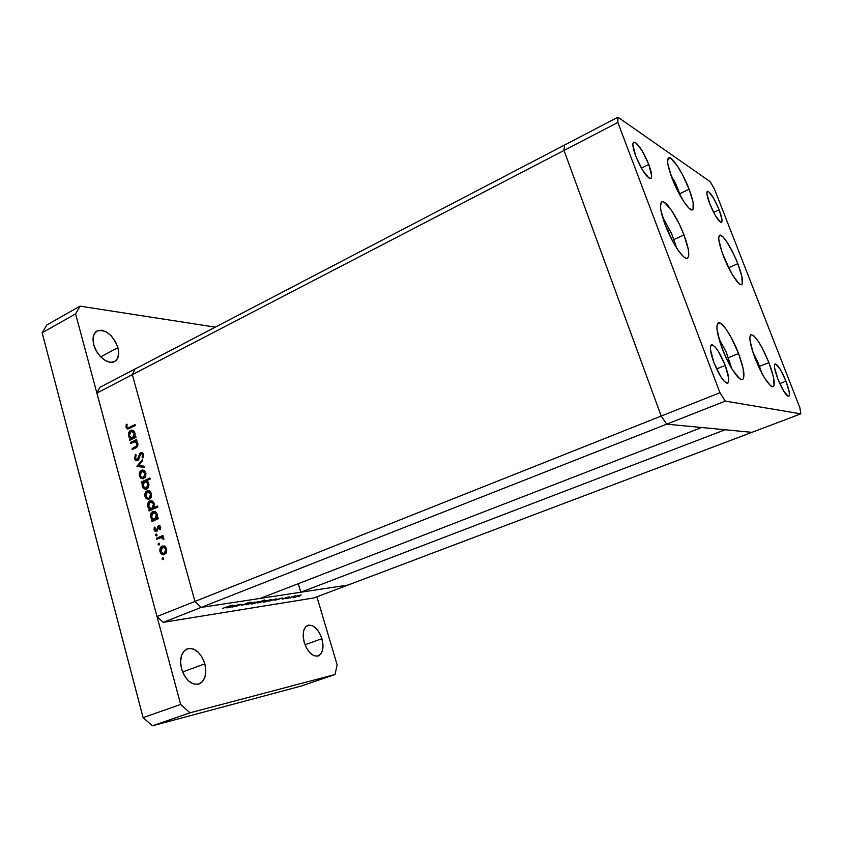 <?xml version="1.0" encoding="UTF-8"?>
<svg xmlns="http://www.w3.org/2000/svg" width="843" height="843" viewBox="0 0 843 843"><rect width="100%" height="100%" fill="white"/><g stroke="black" fill="none" stroke-linecap="round" stroke-linejoin="round"><path stroke-width="1.26" d="M755.128 358.486C750.059 344.682 748.679 336.726 751.008 334.639C755.539 335.503 761.514 344.829 768.911 362.616L759.606 366.357L768.911 362.616L773.337 376.568L774.074 385.367L773.4 386.558L772.283 386.758L770.765 385.946L764.453 377.843L759.596 368.812L753.273 353.365L750.028 340.509L749.859 337.632L750.923 334.671L753.684 335.662L757.667 340.382L762.283 348.075L768.911 362.616C774.043 376.421 775.444 384.461 773.105 386.726C768.647 385.946 762.652 376.536 755.128 358.486M722.219 348.633C716.877 333.828 715.581 325.261 718.341 322.922C721.903 320.962 732.24 336.768 738.552 353.523L728.457 357.664L738.552 353.523L743.168 368.623L743.631 378.117L742.767 379.382L741.429 379.571L739.659 378.655L732.462 369.75L724.527 354.323L720.228 343.048L716.982 329.139L716.919 326.051L718.362 322.922L721.619 324.091L726.16 329.307L731.324 337.716L738.552 353.523C743.969 368.328 745.286 376.99 742.504 379.519C739.069 381.521 728.615 365.757 722.219 348.633M665.169 224.849C660.385 211.614 659.268 203.932 661.818 201.825C665.57 199.464 677.435 217.368 683.979 234.902L673.989 239.528L683.979 234.902L688.288 249.359L688.72 255.766L688.13 257.568L687.024 258.327L685.443 258L683.431 256.588L678.436 250.698L672.809 241.53L665.169 224.849L660.859 210.012L660.459 206.44L661.323 202.194L662.545 201.667L664.21 202.236L671.228 209.907L679.3 224.08L683.979 234.902C688.847 248.179 689.995 255.945 687.414 258.211C683.831 260.624 671.839 242.816 665.169 224.849M672.008 178.168C667.677 166.419 666.56 159.643 668.647 157.841C671.829 155.713 682.956 172.92 689.121 189.243L679.943 193.648L689.121 189.243L693.136 202.341L693.041 209.422L692.04 209.939L688.763 207.958L684.189 202.225L676.497 188.558L672.008 178.168L667.993 164.775L667.603 161.624L668.351 158.052L670.965 158.421L677.372 165.945L682.366 174.427L689.121 189.243C693.515 201.045 694.664 207.905 692.556 209.823C689.521 212.014 678.288 194.881 672.008 178.168M723.431 255.998C718.963 243.933 717.709 237.009 719.701 235.229C722.493 233.49 732.03 248.59 737.804 263.669L728.995 267.579L737.804 263.669L741.872 276.493L742.261 283.943L740.312 284.512L738.753 283.374L732.43 274.755L725.465 260.94L721.692 251.203L718.826 239.665L718.763 237.252L720.017 235.144L722.883 236.799L726.877 241.909L733.695 254.186L737.804 263.669C742.335 275.756 743.61 282.753 741.608 284.66C738.921 286.451 729.3 271.393 723.431 255.998M725.233 365.419L716.603 368.939L725.233 365.419L728.731 378.475L728.51 382.227L726.94 383.238L724.221 381.289L720.776 376.663L713.863 362.479C710.249 352.374 709.437 346.505 711.418 344.84C715.159 345.335 719.764 352.195 725.233 365.419C728.879 375.525 729.701 381.447 727.709 383.196C724.011 382.743 719.395 375.841 713.863 362.479L710.386 349.244L710.702 345.63L712.367 344.84L715.106 346.947L718.51 351.594L725.233 365.419M719.153 209.802L713.631 212.383L719.153 209.802L721.987 219.675L721.777 222.057L720.459 222.131L715.38 215.555L709.722 203.732C707.024 196.503 706.255 192.362 707.425 191.298C710.343 192.046 714.253 198.221 719.153 209.802C721.871 217.041 722.651 221.224 721.482 222.341C718.594 221.625 714.674 215.429 709.722 203.732L706.908 193.774L707.182 191.498L708.563 191.572L713.621 198.231L719.153 209.802M648.783 164.469L641.375 168.147L648.783 164.469L651.681 175.797L651.081 178.379L649.131 178.221L642.503 170.075L635.706 156.039C632.798 148.031 632.124 143.384 633.694 142.077C637.793 142.867 642.819 150.339 648.783 164.469C651.723 172.499 652.408 177.199 650.828 178.558C646.792 177.831 641.744 170.328 635.706 156.039L632.851 144.596L633.546 142.161L635.58 142.52L642.166 150.781L648.783 164.469M785.971 381.173L779.786 383.597L785.971 381.173L789.269 392.29L789.354 395.515L788.321 396.431L783.6 390.994L777.878 379.065C774.633 370.298 773.705 365.251 775.117 363.934C777.794 364.471 781.408 370.214 785.971 381.173C789.248 389.93 790.176 395.009 788.774 396.4C786.119 395.904 782.483 390.119 777.878 379.065L774.591 367.822L774.569 364.692L775.665 363.934L780.386 369.497L785.971 381.173M564.452 145.091L564.009 150.444L661.218 416.063L666.697 424.166L751.967 432.333L800.85 413.85L799.849 407.696L714.4 188.927L710.238 181.709L617.94 117.198L617.866 122.477L719.933 392.712L725.275 401.11L800.85 413.85L348.117 585.021L201.129 607.413L666.697 424.166L751.967 432.333L348.117 585.021L201.129 607.413L260.255 598.404L201.129 607.413L194.954 601.428L201.129 607.413L163.215 622.345L313.975 597.919L348.117 585.021L313.975 597.919L163.215 622.345L157.009 616.518L661.218 416.063L666.697 424.166L725.275 401.11L666.697 424.166L701.703 427.517L260.255 598.404L701.703 427.517L666.697 424.166L201.129 607.413L194.954 601.428L132.33 374.661L194.954 601.428L132.33 374.661L564.009 150.444L661.218 416.063L719.933 392.712L661.218 416.063L666.697 424.166L661.218 416.063L194.954 601.428L132.33 374.661L135.101 368.971L132.33 374.661L96.882 393.07L157.009 616.518L96.882 393.07L99.801 387.38L564.452 145.091L564.009 150.444L617.866 122.477L564.009 150.444L661.218 416.063L564.009 150.444L132.33 374.661L135.101 368.971L99.801 387.38L96.882 393.07L132.33 374.661L135.101 368.971L617.94 117.198L564.452 145.091L564.009 150.444L564.452 145.091M710.238 181.709L714.4 188.927L799.849 407.696L800.85 413.85L725.275 401.11L719.933 392.712L617.866 122.477L617.94 117.198L710.238 181.709M298.285 583.683L300.803 592.229L725.149 429.761L751.967 432.333L725.149 429.761L300.803 592.229L298.285 583.683M130.697 443.513L130.423 442.533L136.598 439.53L136.872 440.51L135.755 441.058L137.019 441.932L137.957 444.345L136.577 447.38L132.33 449.53L132.066 448.55L136.787 445.852L136.998 443.692L134.996 441.764L130.697 443.513L134.648 441.774L136.998 443.692L136.345 446.347L132.066 448.55L132.33 449.53L135.491 448.002C137.356 447.327 138.126 445.831 137.809 443.502L135.755 441.058L136.872 440.51L136.598 439.53L130.423 442.533L132.593 442.586L130.423 442.533L130.697 443.513M137.704 460.605L135.797 460.436L134.638 458.866L135.344 454.567L136.176 455.072L135.481 458.35L137.251 459.688L139.991 453.271L142.435 452.723L143.605 454.83L142.867 457.991L142.098 457.349L142.499 454.388L141.076 453.576L137.704 460.605L141.076 453.576L142.593 454.672L142.098 457.349L142.867 457.991L143.5 454.366L140.77 452.617L139.643 453.85L138.168 458.824L137.093 459.72L135.417 458.149L136.176 455.072L135.491 454.356L134.553 458.571L135.565 458.581L134.553 458.571L137.704 460.605M136.966 466.527L142.14 459.762L142.435 460.836L138.631 465.652L143.9 466.179L144.185 467.254L136.966 466.527L144.185 467.254L143.9 466.179L138.631 465.652L142.435 460.836L142.14 459.762L136.924 466.379L139.664 465.757L136.924 466.379L139.2 466.527L136.966 466.527M141.476 470.278L144.311 470.542L145.976 473.376L145.512 476.843L143.11 478.845L140.56 478.044L139.316 475.547L139.527 472.575L141.476 470.278C139.58 471.448 138.884 473.344 139.411 475.958L142.888 478.887L145.681 476.485L145.871 472.934L143.995 470.341L141.476 470.278M147.093 490.837L149.949 491.132L151.614 493.987L151.16 497.475L148.737 499.456L146.176 498.624L144.922 496.106L145.133 493.123L147.093 490.837C145.175 491.996 144.49 493.882 145.017 496.516L148.579 499.488L151.319 497.117L151.508 493.545L149.622 490.932L147.093 490.837M156.84 518.255L158.01 517.739L158.284 518.74L151.961 521.554L151.687 520.542L152.783 520.057L151.477 518.972L150.497 516.401L151.614 512.407L153.447 511.322L155.439 511.775L156.935 513.566L157.409 516.38L156.84 518.255L157.209 514.367L153.542 511.301L152.783 511.532C150.855 512.67 150.149 514.578 150.676 517.254L152.783 520.057L151.687 520.542L151.961 521.554L158.284 518.74L158.01 517.739L156.84 518.255M162.067 559.078L162.404 557.908L163.373 558.129L163.194 559.647L162.067 559.078L163.057 559.72L163.521 558.466L162.92 557.792L162.067 559.078L163.563 558.941L162.067 559.078M162.162 545.99L165.059 546.359L166.766 549.309L166.292 552.818L163.837 554.757L161.234 553.84L159.949 551.259L160.17 548.245L162.162 545.99C160.212 547.107 159.517 549.004 160.054 551.68C160.76 553.883 162.035 554.905 163.869 554.757L166.461 552.46L166.661 548.856L164.733 546.159L162.162 545.99M158.084 544.441L158.41 543.261L159.38 543.472L159.201 544.989L158.084 544.441L159.064 545.063L159.527 543.809L158.948 543.155L158.084 544.441L159.559 544.315L158.084 544.441M156.787 539.257L156.513 538.245L162.868 535.484L163.152 536.496L162.214 536.907L163.553 537.876L163.837 539.436L161.424 537.549L156.787 539.257L161.15 537.56L163.837 539.436L162.214 536.907L163.152 536.496L162.868 535.484L156.513 538.245L163.068 536.201L156.513 538.245L156.787 539.257M155.597 535.337L155.934 534.167L156.893 534.367L156.714 535.885L155.597 535.337L156.577 535.958L156.482 534.051L155.597 535.337L157.072 535.231L155.597 535.337M158.463 525.769L160.56 526.706L160.37 529.615L159.643 529.172L159.843 527.244L158.779 526.759L157.283 530.89L155.08 531.311L154.016 529.488L154.311 527.107L155.08 527.518L155.08 529.941L156.271 530.447L158.463 525.769L156.271 530.447L154.859 529.436L155.08 527.518L154.311 527.107L154.1 529.836L156.587 531.438L158.969 526.706L159.917 527.455L159.643 529.172L160.37 529.615L160.707 527.107L158.463 525.769L159.548 525.705L158.463 525.769M153.879 507.655L157.652 505.958L157.926 506.959L149.074 510.942L148.8 509.941L149.885 509.457L148.115 507.581L147.578 504.936L148.726 501.827L150.549 500.731L152.541 501.174L154.027 502.955L154.48 505.779L153.879 507.655L154.311 503.756L150.686 500.71L149.896 500.942C147.968 502.091 147.272 504.009 147.788 506.664L149.885 509.457L148.8 509.941L149.074 510.942L157.926 506.959L157.652 505.958L153.879 507.655L156.103 507.57L153.879 507.655M142.625 482.512L141.466 483.05L141.202 482.059L149.98 477.97L150.254 478.972L146.587 480.668L147.904 481.701L148.905 484.251L148.6 486.822L147.251 488.761L145.302 489.393L143.215 488.245L142.14 485.884L142.256 483.397L142.246 486.369L145.807 489.372L146.629 489.13C148.547 487.971 149.253 486.053 148.737 483.397L146.587 480.668L150.254 478.972L149.98 477.97L141.202 482.059L141.466 483.05L142.625 482.512M134.574 436.874L135.712 436.305L135.986 437.285L129.822 440.299L129.548 439.319L130.612 438.803L128.884 437.022L128.357 434.43L129.474 431.321L131.276 430.183L133.215 430.552L134.669 432.248L135.133 434.999L134.574 436.874L134.943 433.028L131.592 430.13L130.623 430.415C128.747 431.616 128.052 433.523 128.558 436.126L130.612 438.803L129.548 439.319L129.822 440.299L135.986 437.285L135.712 436.305L134.574 436.874L135.881 436.906L134.574 436.874M126.903 426.916L128.052 427.886L135.08 424.577L135.354 425.546L127.567 428.992L126.028 427.285L126.281 424.198L127.082 424.45L126.903 426.916L127.082 424.45L126.281 424.198L126.028 427.285L127.883 429.003L135.354 425.546L135.08 424.577L129.474 427.348L131.55 427.433L128.062 427.886L126.903 426.916M232.32 607.034L237.989 604.684L241.246 604.231L236.082 606.433L239.581 604.589L232.32 607.034L239.728 604.568L236.082 606.433L240.603 604.252L232.32 607.034M245.598 604.463L241.203 605.253L251.014 602.176L247.115 603.209L245.598 604.463L250.413 602.165L246.757 603.198L245.007 604.547L241.203 605.253L245.598 604.463M246.493 604.8L250.424 602.756L248.137 604.157L254.913 602.05L246.493 604.8L254.913 602.05L248.137 604.157L250.424 602.756L246.493 604.8M252.71 603.114L259.275 601.48L253.532 603.641L251.267 604.02L252.71 603.114L251.151 603.894L252.004 603.957L259.244 601.554L252.71 603.114M264.765 601.228L271.193 599.626L265.503 601.754L263.301 602.134L264.765 601.228L263.195 602.007L264.017 602.071L271.161 599.689L264.765 601.228M282.616 597.993L274.923 600.237L282.616 597.993M298.043 596.718L299.539 596.18L298.043 596.718M295.029 596.496L301.13 594.958L295.261 597.107L293.533 597.381L295.029 596.496L293.448 597.265L294.186 597.318L301.109 595.01L295.029 596.496M290.361 597.919L291.889 597.413L290.361 597.919M287.811 598.298L295.282 595.79L287.811 598.298M285.577 598.678L287.115 598.161L285.577 598.678M286.251 597.508L289.233 596.876L282.3 599.183L289.233 596.876L285.661 598.267L286.262 597.508M276.694 598.93L268.98 601.164L276.694 598.93M257.473 602.808L264.439 599.995L261.393 601.301L265.355 600.511L257.305 603.008L263.785 601.386L265.345 600.616L264.544 600.532L261.393 601.301L264.439 599.995L257.473 602.808M234.807 605.453L230.297 607.35L226.577 607.835L234.322 605.232L226.609 607.719L230.297 607.35L234.807 605.453M222.605 608.404L232.194 605.042L222.605 608.404M157.009 616.518L163.215 622.345L201.129 607.413L194.954 601.428L157.009 616.518M299.665 595.232L294.344 597.044L299.665 595.232M282.605 599.141L285.524 597.835L282.605 599.141M281.288 598.098L275.872 599.942L281.288 598.098M275.398 599.015L269.939 600.869L275.398 599.015M269.612 599.91L264.133 601.786L269.612 599.91M258.885 602.703L264.396 600.817L258.885 602.703M257.663 601.776L252.099 603.683L257.663 601.776M227.357 607.276L227.505 607.814L227.357 607.276M233.279 605.569L227.589 607.518L233.279 605.569M164.743 554.441L163.521 553.714L164.743 554.441M160.918 551.607L160.054 551.68L160.918 551.607M163.057 546.844L164.185 545.906L163.057 546.844M165.86 553.503L163.732 553.693L160.834 551.343L162.952 546.854L165.871 549.183L164.216 553.545L165.945 553.387L163.732 553.693M165.154 546.675L163.331 546.822M166.724 549.12L165.871 549.183L166.724 549.12M163.869 539.109L163.005 539.172L163.869 539.109M163.827 538.54L162.973 538.603L163.827 538.54M163.173 537.413L161.15 537.56L163.173 537.413M160.57 529.109L159.643 529.172L160.57 529.109M160.76 527.402L159.917 527.455L160.76 527.402M157.146 531.048L156.64 530.468L157.146 531.048M154.986 529.773L154.1 529.836L154.986 529.773M157.588 530.352L156.271 530.447L157.588 530.352M157.746 529.836L156.798 529.899L157.746 529.836M158.01 528.308L157.114 528.371L158.01 528.308M159.706 526.654L157.599 526.569L160.107 526.043L159.706 526.654M153.984 520.658L151.687 520.542L155.007 519.941L152.783 520.057L155.007 519.941L154.132 519.341L155.007 519.941L153.984 520.658M151.54 517.212L150.676 517.254L151.54 517.212M153.784 512.354L154.901 511.48L153.784 512.354M154.785 511.438L152.783 511.532L154.785 511.438M154.237 519.33L157.051 519.025L154.237 519.33L151.455 516.949L153.574 512.375L157.293 514.694L156.44 514.725L154.827 519.151L158.105 518.192L157.293 518.909M156.039 512.249L153.995 512.354M151.087 510.047L148.8 509.941L152.119 509.362L149.885 509.457L152.119 509.362L151.203 508.729L152.119 509.362L151.087 510.047M148.653 506.632L147.788 506.664L148.653 506.632M150.929 501.764L152.046 500.911L150.929 501.764M151.961 500.868L149.896 500.942L151.961 500.868M156.103 507.57L157.873 506.769L156.103 507.57M153.647 508.603L151.319 508.719L148.568 506.358L150.159 501.943L154.385 504.082L153.531 504.114L151.93 508.54L155.196 507.602L154.395 508.318M152.667 501.764L151.15 501.764M145.892 496.495L145.017 496.516L147.588 498.35L150.707 498.202L148.516 498.434L145.786 496.169L147.367 491.838L150.739 493.903L149.116 498.255L150.623 496.506L150.739 493.903L151.592 493.872L150.739 493.903L149.137 491.838L147.367 491.838L145.871 493.566L145.881 496.474M148.199 491.627L149.327 490.784L148.199 491.627M150.465 491.574L148.431 491.638M143.552 482.459L141.202 482.059L143.436 482.027L150.223 478.866L143.552 482.459M146.671 489.109L145.554 488.329L146.671 489.109M143.12 486.348L142.246 486.369L143.12 486.348M143.015 486L144.606 481.595L148.811 483.713L147.957 483.734L146.366 488.139L147.915 488.108L145.786 488.308L143.015 486L144.901 488.234L146.366 488.139L147.588 486.938L147.957 483.734L146.145 481.49L143.7 482.27L143.015 486M147.588 481.353L145.681 481.385M147.557 488.266L145.786 488.308M140.286 475.947L139.411 475.958L140.286 475.947M142.657 471.058L143.784 470.246L142.657 471.058M145.101 473.292L143.479 477.644L145.028 477.623L142.836 477.833L140.18 475.6L141.74 471.269L145.955 473.281L145.101 473.292L143.268 471.153L141.276 471.553L140.022 474.293L141.055 477.191L142.478 477.844L144.164 477.18L145.101 473.292M144.891 471.047L142.878 471.068M144.121 467.022L139.169 466.379L144.121 467.022M138.726 459.625L137.441 459.614L138.726 459.625M139.116 458.834L138.168 458.824L139.116 458.834M139.843 456.211L138.979 456.2L139.843 456.211M140.697 453.861L139.643 453.85L140.697 453.861M142.088 453.502L142.636 452.881L142.088 453.502M142.288 452.638L140.77 452.617L142.288 452.638M143.173 457.359L142.098 457.349L143.173 457.359M143.573 454.693L142.593 454.672L143.573 454.693M137.999 460.426L137.304 459.72L137.999 460.426M133.932 441.974L135.797 441.068L133.932 441.974M134.269 448.592L132.066 448.55L134.269 448.592M136.829 447.18L134.975 447.148L136.829 447.18M137.514 446.368L136.345 446.347L137.514 446.368M137.862 443.713L136.998 443.692L137.862 443.713M131.698 439.382L129.548 439.319L131.698 439.382M132.751 438.866L130.612 438.803L132.751 438.866M132.804 438.845L131.75 438.054L132.804 438.845M129.443 436.158L128.558 436.126L129.443 436.158M131.919 431.184L132.867 430.499L130.623 430.415L133.015 430.436L131.919 431.184M135.902 437.001L135.291 437.622L135.902 437.001M134.185 433.418L132.614 437.823L134.754 437.886L131.845 438.054L129.327 435.799L130.886 431.395L135.038 433.45L134.185 433.418L132.604 431.353L130.359 431.753L129.169 434.493L130.201 437.38L131.603 438.065L133.51 437.138L134.185 433.418M134.058 431.268L132.088 431.205M128.99 428.676L128.452 427.896L128.99 428.676M127.082 427.327L126.028 427.285L127.082 427.327M130.475 427.949L128.062 427.886M160.834 551.343L162.667 553.598L164.701 553.271L165.955 551.101L165.333 548.013L163.468 546.833L161.961 547.286L160.739 549.351L160.834 551.343M151.455 516.949L153.278 519.235L155.744 518.477L156.608 515.737L155.618 513.176L153.932 512.354L152.52 512.871L151.371 514.947L151.455 516.949M148.568 506.358L150.381 508.624L152.846 507.865L153.711 505.463L152.72 502.565L151.034 501.764L149.622 502.291L148.484 504.356L148.568 506.358M204.838 663.831L182.594 671.987L204.838 663.831L202.12 657.266L198.073 652.05L193.279 648.952L188.474 648.478L184.354 650.712L181.572 655.348L180.571 661.723L181.54 668.836C179.39 658.625 181.287 651.955 187.23 648.825C194.944 647.445 200.813 652.44 204.838 663.831C207.072 674.063 205.144 680.786 199.053 683.989C191.414 685.306 185.576 680.259 181.54 668.836L184.322 675.57L188.495 680.87L193.384 683.915L198.231 684.231L202.278 681.829L204.944 677.098L205.829 670.786L204.838 663.831M321.9 638.699L305.008 644.758L321.9 638.699L319.518 632.977L316.167 628.383L312.342 625.622L308.622 625.116L305.566 626.95L303.649 630.891L303.185 636.349L304.249 642.492C302.11 633.536 303.311 627.814 307.853 625.327C313.67 624.463 318.359 628.92 321.9 638.699C324.091 647.666 322.88 653.42 318.254 655.959C312.479 656.792 307.811 652.303 304.249 642.492L306.694 648.341L310.129 652.988L314.007 655.717L317.737 656.107L320.751 654.136L322.584 650.132L322.985 644.716L321.9 638.699M117.904 347.632L100.707 356.852L117.904 347.632L115.343 341.468L111.36 335.999L106.555 332.058L101.624 330.224L97.303 330.814L94.279 333.775L93.025 338.665L93.763 344.745C92.172 337.99 93.246 333.396 96.998 330.972C105.754 329.086 112.73 334.639 117.904 347.632C119.558 354.45 118.463 359.076 114.616 361.542C108.441 365.346 96.502 355.862 93.763 344.745L96.387 351.067L100.486 356.621L105.396 360.562L110.37 362.279L114.627 361.531L117.535 358.486L118.673 353.596L117.904 347.632M301.077 686.086L152.435 725.802L143.099 717.646L42.15 332.774L46.818 324.987L80.064 306.146L215.302 327.147L80.064 306.146L46.818 324.987L42.15 332.774L75.585 313.902L80.064 306.146L75.585 313.902L180.665 704.432L75.585 313.902L42.15 332.774L143.099 717.646L180.665 704.432L189.97 712.82L180.665 704.432L143.099 717.646L152.435 725.802L189.97 712.82L335.008 674.526L189.97 712.82L152.435 725.802L301.077 686.086L335.008 674.526L337.147 664.937L335.008 674.526L301.077 686.086M316.915 596.812L337.147 664.937L316.915 596.812M752.651 351.489L757.636 361.499L762.03 373.597M718.826 338.201L726.308 352.311L731.724 368.412M726.318 358.296L721.587 346.958L726.318 358.296M662.851 217.473L671.671 233.732L676.392 247.284M670.88 237.831L667.414 228.685L665.833 226.546L667.414 228.685L666.813 228.969L667.414 228.685L670.88 237.831M670.712 174.627L675.854 184.016L681.281 197.568M722.451 253.364L730.027 270.466M246.725 603.873L246.556 603.282M159.085 526.696L160.518 526.612M156.06 530.5L157.567 530.405M151.319 508.719L153.542 508.624M147.947 490.584L148.484 490.573M148.516 498.434L150.57 498.361M142.383 470.015L142.962 470.015M142.836 477.833L144.87 477.812M137.093 459.72L138.652 459.73M141.561 453.492L143.152 453.523M135.154 441.785L136.893 441.827M131.592 430.13L132.203 430.151M131.845 438.054L134.09 438.118"/></g></svg>
